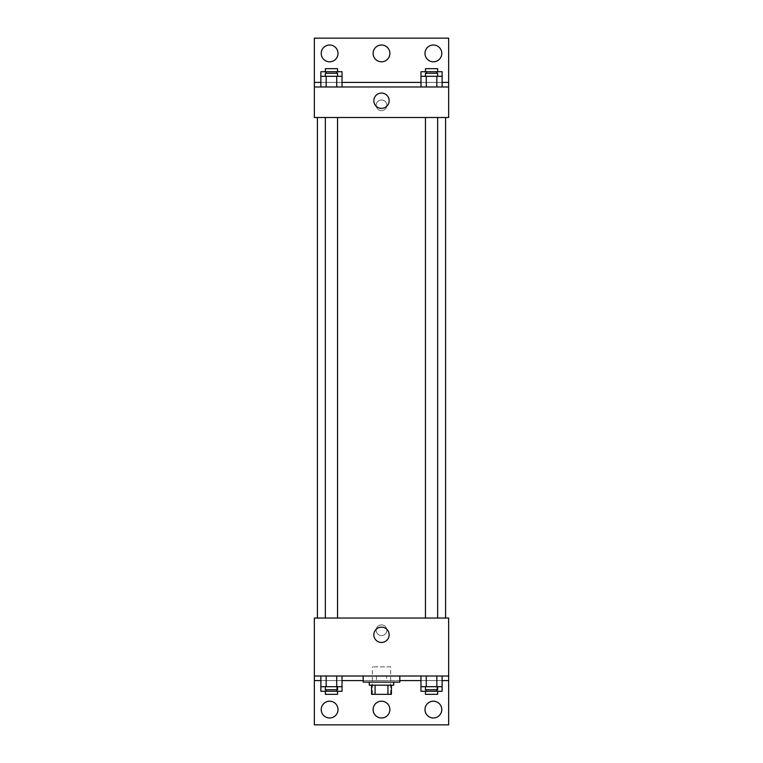 <?xml version="1.0" encoding="UTF-8"?>
<svg xmlns="http://www.w3.org/2000/svg" width="763" height="763" viewBox="0 0 763 763"><rect width="100%" height="100%" fill="white"/><g stroke="black" fill="none" stroke-linecap="round" stroke-linejoin="round"><path stroke-width="0.57" stroke-dasharray="3.81 2.86" d="M390.656 666.862L372.344 666.862L390.656 666.862L390.656 694.33L372.344 694.33L390.656 694.33M375.072 694.33L371.581 694.33L371.581 685.174L375.072 685.174L375.072 694.33L391.419 694.33M387.928 685.174L375.072 685.174L387.928 685.174L387.928 694.33M375.072 685.174L371.581 685.174M369.292 685.174L393.708 685.174M381.5 682.122L369.292 682.122L381.5 682.122M399.812 682.122L363.188 682.122M399.812 676.018L363.188 676.018L399.812 676.018M386.555 676.018L314.356 676.018L448.644 676.018L386.555 676.018L386.555 680.596L363.188 680.596M436.837 676.018L420.976 676.018L442.13 676.018L426.269 676.018L436.837 676.018L436.837 686.7L442.13 686.7L442.13 680.596L420.976 680.596L436.837 680.596L420.976 680.596L420.976 686.7L436.837 686.7M336.731 676.018L320.87 676.018L342.024 676.018L326.163 676.018L336.731 676.018L336.731 686.7L342.024 686.7L342.024 680.596L320.87 680.596L336.731 680.596L320.87 680.596L320.87 686.7L336.731 686.7M448.644 630.238L448.644 635.579L448.644 630.238M314.356 676.018L314.356 724.85L448.644 724.85L448.644 676.018L314.356 676.018L314.356 618.03L448.644 618.03L448.644 676.018M437.657 618.03L425.449 618.03L437.657 618.03L425.449 618.03L437.657 618.03L437.657 117.502L425.449 117.502L437.657 117.502M337.551 618.03L325.343 618.03L337.551 618.03L325.343 618.03L337.551 618.03L337.551 117.502L325.343 117.502L337.551 117.502M317.408 618.03L445.592 618.03L317.408 618.03M381.5 624.897A5.341 5.341 0 0 0 376.874 632.909A5.341 5.341 0 0 0 386.126 632.909A5.341 5.341 0 0 0 381.5 624.897A5.341 5.341 0 0 1 386.126 632.909A5.341 5.341 0 0 1 376.874 632.909A5.341 5.341 0 0 1 381.5 624.897M314.356 630.238L314.356 635.579L314.356 630.238M373.841 634.816A7.659 7.659 0 0 0 385.325 641.445A7.659 7.659 0 0 0 385.325 628.187A7.659 7.659 0 0 0 373.841 634.816M399.812 680.596L386.555 680.596M424.991 709.59A8.393 8.393 0 0 1 437.581 702.322A8.393 8.393 0 0 1 437.581 716.858A8.393 8.393 0 0 1 424.991 709.59M321.223 709.59A8.393 8.393 0 0 1 333.812 702.322A8.393 8.393 0 0 1 333.812 716.858A8.393 8.393 0 0 1 321.223 709.59M373.107 709.59A8.393 8.393 0 0 1 385.696 702.322A8.393 8.393 0 0 1 385.696 716.858A8.393 8.393 0 0 1 373.107 709.59M376.445 676.018L376.445 680.596M336.731 689.752L336.731 680.596L320.87 680.596L342.024 680.596L336.731 680.596L342.024 680.596L336.731 680.596L336.731 691.278L342.024 691.278M436.837 689.752L436.837 680.596L420.976 680.596L442.13 680.596L436.837 680.596L442.13 680.596L436.837 680.596L436.837 691.278L442.13 691.278M448.644 680.596L314.356 680.596M445.592 117.502L317.408 117.502L445.592 117.502M314.356 117.502L448.644 117.502L448.644 86.982L314.356 86.982L314.356 117.502M381.5 99.953A5.341 5.341 0 0 0 376.874 107.965A5.341 5.341 0 0 0 386.126 107.965A5.341 5.341 0 0 0 381.5 99.953A5.341 5.341 0 0 1 386.126 107.965A5.341 5.341 0 0 1 376.874 107.965A5.341 5.341 0 0 1 381.5 99.953M448.644 105.294L448.644 99.953L448.644 105.294M314.356 86.982L314.356 38.15L448.644 38.15L448.644 86.982L314.356 86.982L448.644 86.982M320.87 86.982L342.024 86.982L320.87 86.982M442.13 86.982L426.269 86.982L442.13 86.982M420.976 86.982L436.837 86.982L420.976 86.982M314.356 105.294L314.356 99.953L314.356 105.294M373.841 100.716A7.659 7.659 0 0 0 385.325 107.345A7.659 7.659 0 0 0 385.325 94.087A7.659 7.659 0 0 0 373.841 100.716M373.107 53.41A8.393 8.393 0 0 1 385.696 46.142A8.393 8.393 0 0 1 385.696 60.678A8.393 8.393 0 0 1 373.107 53.41M338.009 53.41A8.393 8.393 0 0 1 325.419 60.678A8.393 8.393 0 0 1 325.419 46.142A8.393 8.393 0 0 1 338.009 53.41M441.777 53.41A8.393 8.393 0 0 1 429.188 60.678A8.393 8.393 0 0 1 429.188 46.142A8.393 8.393 0 0 1 441.777 53.41M336.731 76.3L320.87 76.3L320.87 82.404L342.024 82.404L326.163 82.404L342.024 82.404L336.731 82.404L342.024 82.404L342.024 76.3L336.731 76.3L336.731 86.982M436.837 76.3L420.976 76.3L420.976 82.404L442.13 82.404L426.269 82.404L442.13 82.404L436.837 82.404L442.13 82.404L442.13 76.3L436.837 76.3L436.837 86.982M314.356 82.404L448.644 82.404M437.657 76.3L425.449 76.3L437.657 76.3M426.269 76.3L426.269 86.982M437.657 73.248L425.449 73.248M337.551 76.3L325.343 76.3L337.551 76.3M326.163 76.3L326.163 86.982M337.551 73.248L325.343 73.248M420.976 71.722L442.13 71.722M437.657 71.722L425.449 71.722L437.657 71.722M420.976 82.404L436.837 82.404L420.976 82.404M426.269 71.722L426.269 73.248M436.837 71.722L436.837 73.248M437.657 68.67L425.449 68.67M320.87 71.722L342.024 71.722M337.551 71.722L325.343 71.722L337.551 71.722M320.87 82.404L336.731 82.404L320.87 82.404M326.163 71.722L326.163 73.248M336.731 71.722L336.731 73.248M337.551 68.67L325.343 68.67M437.657 686.7L425.449 686.7L437.657 686.7M426.269 676.018L426.269 686.7M437.657 689.752L425.449 689.752M337.551 686.7L325.343 686.7L337.551 686.7M326.163 676.018L326.163 686.7M337.551 689.752L325.343 689.752M420.976 691.278L436.837 691.278M437.657 691.278L425.449 691.278L437.657 691.278M426.269 689.752L426.269 691.278M437.657 694.33L425.449 694.33M320.87 691.278L336.731 691.278M337.551 691.278L325.343 691.278L337.551 691.278M326.163 689.752L326.163 691.278M337.551 694.33L325.343 694.33M372.344 694.33L372.344 666.862M325.343 117.502L325.343 618.03M425.449 117.502L425.449 618.03"/><path stroke-width="1.14" d="M387.928 685.174L387.928 694.33L371.581 694.33L371.581 685.174M387.928 694.33L391.419 694.33L391.419 685.174L391.419 694.33M393.708 682.122L393.708 685.174L369.292 685.174L369.292 682.122M375.072 685.174L375.072 694.33M363.188 676.018L363.188 682.122L399.812 682.122L399.812 676.018M314.356 676.018L314.356 618.03L448.644 618.03L448.644 676.018L314.356 676.018L314.356 724.85L448.644 724.85L448.644 680.596L442.13 680.596M448.644 676.018L448.644 680.596M373.841 634.816A7.659 7.659 0 0 1 385.325 628.187A7.659 7.659 0 0 1 385.325 641.445A7.659 7.659 0 0 1 373.841 634.816M420.976 680.596L399.812 680.596M363.188 680.596L342.024 680.596M320.87 680.596L314.356 680.596M424.991 709.59A8.393 8.393 0 0 1 437.581 702.322A8.393 8.393 0 0 1 437.581 716.858A8.393 8.393 0 0 1 424.991 709.59M321.223 709.59A8.393 8.393 0 0 1 333.812 702.322A8.393 8.393 0 0 1 333.812 716.858A8.393 8.393 0 0 1 321.223 709.59M373.107 709.59A8.393 8.393 0 0 1 385.696 702.322A8.393 8.393 0 0 1 385.696 716.858A8.393 8.393 0 0 1 373.107 709.59M445.592 117.502L445.592 618.03M437.657 618.03L437.657 117.502M337.551 117.502L337.551 618.03M448.644 117.502L314.356 117.502L314.356 38.15L448.644 38.15L448.644 117.502M448.644 86.982L314.356 86.982M373.841 100.716A7.659 7.659 0 0 1 385.325 94.087A7.659 7.659 0 0 1 385.325 107.345A7.659 7.659 0 0 1 373.841 100.716M314.356 82.404L320.87 82.404M342.024 82.404L420.976 82.404M442.13 82.404L448.644 82.404M373.107 53.41A8.393 8.393 0 0 1 385.696 46.142A8.393 8.393 0 0 1 385.696 60.678A8.393 8.393 0 0 1 373.107 53.41M338.009 53.41A8.393 8.393 0 0 1 325.419 60.678A8.393 8.393 0 0 1 325.419 46.142A8.393 8.393 0 0 1 338.009 53.41M441.777 53.41A8.393 8.393 0 0 1 429.188 60.678A8.393 8.393 0 0 1 429.188 46.142A8.393 8.393 0 0 1 441.777 53.41M420.976 76.3L420.976 71.722L442.13 71.722L442.13 76.3L420.976 76.3L420.976 86.982M442.13 76.3L442.13 86.982M436.837 76.3L436.837 86.982M426.269 76.3L426.269 86.982M425.449 76.3L425.449 73.248L437.657 73.248L437.657 76.3M320.87 76.3L320.87 71.722L342.024 71.722L342.024 76.3L320.87 76.3L320.87 86.982M342.024 76.3L342.024 86.982M336.731 76.3L336.731 86.982M326.163 76.3L326.163 86.982M325.343 76.3L325.343 73.248L337.551 73.248L337.551 76.3M436.837 71.722L436.837 73.248M426.269 71.722L426.269 73.248M425.449 71.722L425.449 68.67L437.657 68.67L437.657 71.722M336.731 71.722L336.731 73.248M326.163 71.722L326.163 73.248M325.343 71.722L325.343 68.67L337.551 68.67L337.551 71.722M442.13 686.7L420.976 686.7L420.976 691.278L442.13 691.278L442.13 676.018M420.976 676.018L420.976 686.7M436.837 676.018L436.837 686.7M426.269 676.018L426.269 686.7M437.657 686.7L437.657 689.752L425.449 689.752L425.449 686.7M342.024 686.7L320.87 686.7L320.87 691.278L342.024 691.278L342.024 676.018M320.87 676.018L320.87 686.7M336.731 676.018L336.731 686.7M326.163 676.018L326.163 686.7M337.551 686.7L337.551 689.752L325.343 689.752L325.343 686.7M436.837 689.752L436.837 691.278M426.269 689.752L426.269 691.278M437.657 691.278L437.657 694.33L425.449 694.33L425.449 691.278M336.731 689.752L336.731 691.278M326.163 689.752L326.163 691.278M337.551 691.278L337.551 694.33L325.343 694.33L325.343 691.278M317.408 117.502L317.408 618.03M425.449 618.03L425.449 117.502M325.343 117.502L325.343 618.03"/></g></svg>
